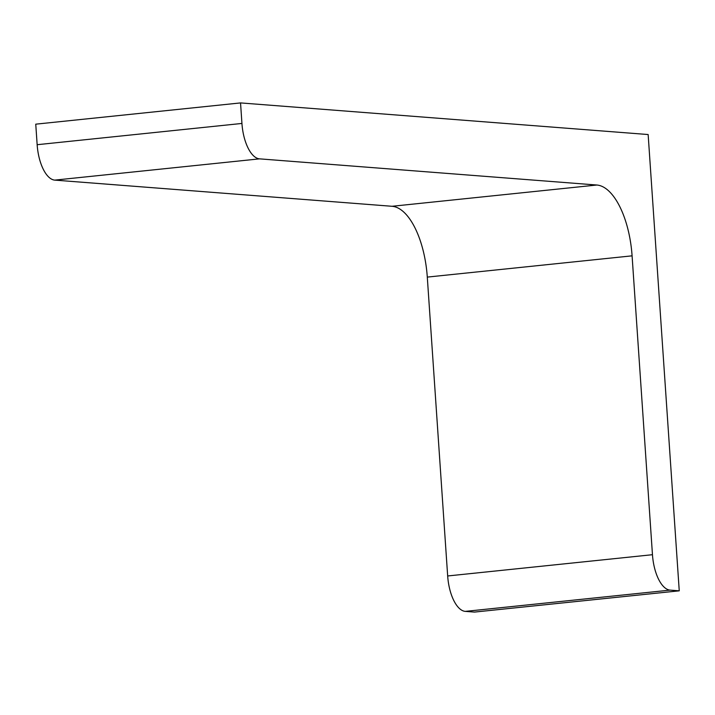 <?xml version="1.0" encoding="UTF-8"?>
<svg xmlns="http://www.w3.org/2000/svg" width="715" height="715" viewBox="0 0 715 715"><rect width="100%" height="100%" fill="white"/><g stroke="black" fill="none" stroke-linecap="round" stroke-linejoin="round"><path stroke-width="1.07" d="M648.148 134.536L679.25 590.831L670.08 590.116A34.392 15.131 84.1 0 1 652.464 554.706L632.087 255.836A68.783 30.262 84.1 0 0 596.846 185.024L259.554 158.855A34.392 15.131 84.1 0 1 241.938 123.445L240.544 102.915L648.148 134.536M240.544 102.915L35.75 124.169L37.153 144.707A34.392 15.131 84.1 0 0 54.769 180.117L392.061 206.286A68.783 30.262 84.1 0 1 427.293 277.098L447.67 575.968A34.392 15.131 84.1 0 0 465.286 611.379L474.456 612.085L679.25 590.831M37.153 144.707L241.938 123.445M54.769 180.117L259.554 158.855M392.061 206.286L596.846 185.024M427.293 277.098L632.087 255.836M447.67 575.968L652.464 554.706M465.286 611.379L670.08 590.116"/></g></svg>
